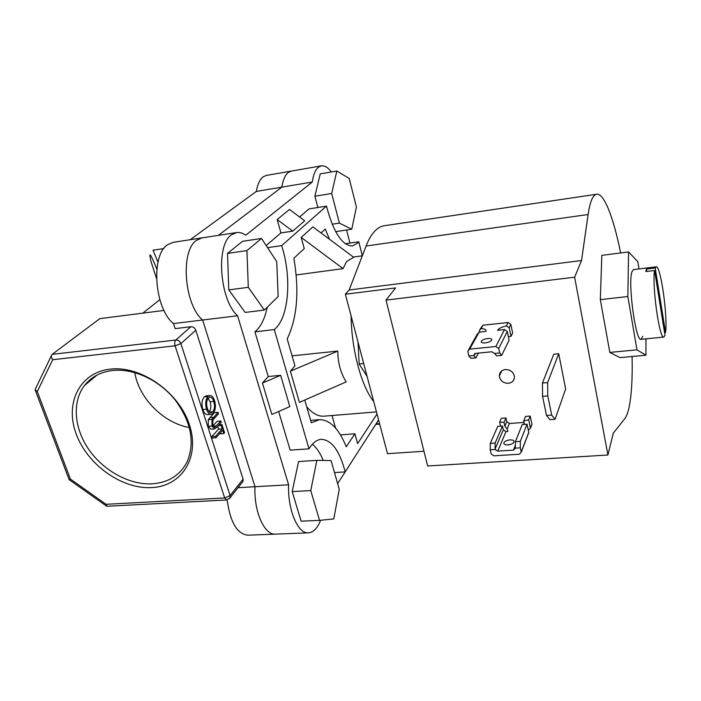 <?xml version="1.0" encoding="UTF-8"?>
<svg xmlns="http://www.w3.org/2000/svg" width="701" height="701" viewBox="0 0 701 701"><rect width="100%" height="100%" fill="white"/><g stroke="black" fill="none" stroke-linecap="round" stroke-linejoin="round"><path stroke-width="1.05" d="M633.441 269.613L631.916 271.848C627.737 283.222 635.728 341.983 641.021 339.319L642.756 336.366M639.014 268.939L637.805 261.631L628.569 251.922L627.851 296.523L636.955 349.843L645.919 355.205L645.98 338.828M628.569 251.922L601.835 255.339L600.319 299.634L609.817 352.419L619.938 357.624L645.919 355.205M627.851 296.523L600.319 299.634M636.955 349.843L609.817 352.419M555.087 419.251L549.943 419.636L546.5 415.474L551.696 415.088L555.087 419.251L565.654 388.924L558.715 353.768L553.772 354.25L542.443 383.035L547.639 382.588L558.715 353.768M551.696 415.088L547.779 395.899L542.565 396.328L546.5 415.474M547.639 382.588L547.779 395.899M542.565 396.328L542.443 383.035M505.368 369.532C501.46 370.189 499.445 372.354 499.322 376.034C500.199 380.739 503.213 383.167 508.356 383.307C512.37 382.641 514.394 380.415 514.429 376.603C513.447 371.986 510.424 369.629 505.368 369.532M632.1 356.494C632.591 378.75 631.522 395.986 628.885 408.184C627.754 413.134 626.352 416.674 624.696 418.795L613.279 433.148L607.916 455.019L427.671 465.981L386.006 300.107L574.627 277.202L607.916 455.019M386.006 300.107L395.601 287.936L345.383 294.236L349.142 289.986L366.088 246.007C368.603 239.54 371.486 234.59 374.746 231.155C377.76 228 380.958 226.195 384.323 225.722L596.735 194.221C604.192 193.143 613.673 218.107 620.622 252.938M366.088 246.007L588.121 214.497C589.094 207.759 590.365 202.677 591.916 199.259C593.353 196.14 594.956 194.457 596.735 194.221M345.383 294.236L387.504 453.678L423.974 451.26M588.121 214.497L581.532 260.527L574.627 277.202M349.142 289.986L581.532 260.527M261.526 238.454L242.546 241.31L227.518 253.429L228.789 289.907L245.166 312.427L264.33 310.061L278.166 296.514L276.729 261.596L261.526 238.454L246.936 250.581L227.518 253.429M246.936 250.581L248.303 287.322L228.789 289.907M248.303 287.322L264.33 310.061M336.83 171.035L331.696 193.485L339.398 223.111L351.762 229.227L356.415 206.979L349.186 178.404L336.83 171.035L320.252 173.874L314.872 196.227L317.868 207.496M351.762 229.227L335.656 231.619M331.696 193.485L314.872 196.227M339.398 223.111L332.16 224.206M316.843 460.355L298.573 461.547L292.203 491.594L301.115 521.176L319.542 520.379L333.799 518.915L339.258 489.333L331.074 460.557L316.843 460.355L310.762 490.586L292.203 491.594M310.762 490.586L319.542 520.379M485.337 342.885C482.419 343.078 481.052 342.579 481.254 341.387C482.148 339.967 484.286 339.021 487.668 338.522C490.604 338.32 491.971 338.828 491.769 340.029C490.875 341.44 488.737 342.395 485.337 342.885M473.832 355.503L475.716 353.365L491.857 351.762L494.626 353.462L499.699 352.962L501.671 355.372L509.119 340.16L507.27 331.485L498.726 348.502L495.87 346.504L469.661 349.142L467.786 351.157L468.846 355.994L473.832 355.503L475.891 357.878L478.459 353.094M501.671 355.372L496.632 355.863L494.626 353.462M499.699 352.962L498.726 348.502M475.891 357.878L470.949 358.36L468.846 355.994M468.741 349.44L477.223 334.228L479.055 332.265L469.661 349.142M495.87 346.504L504.501 329.558L507.27 331.485M510.985 336.349L512.641 332.975L510.827 324.397L509.154 327.735L510.985 336.349L508.391 336.76M504.501 329.558L497.596 330.294C498.849 328.41 501.767 326.964 506.35 325.93L508.102 322.495L482.98 325.22L481.07 328.646C484.75 328.743 486.389 329.61 485.995 331.275L479.055 332.265M481.07 328.646L479.309 330.495L479.65 332.195M480.22 328.874L482.98 325.22M508.102 322.495L510.827 324.397M509.154 327.735L506.35 325.93M507.752 444.925L511.134 444.224M507.927 444.916C505.07 444.977 503.721 444.311 503.853 442.909C504.659 441.279 506.7 440.272 509.995 439.877C512.852 439.807 514.21 440.482 514.078 441.893C513.272 443.514 511.222 444.522 507.927 444.916M520.308 441.358L527.038 424.201L522.236 424.552L515.384 441.691L515.366 448.158L520.317 447.834L520.308 441.358L515.384 441.691M527.038 424.201L528.799 432.535L528.081 434.138M520.317 447.834L521.255 452.198L519.362 454.23L493.898 455.834L491.164 453.924L490.218 449.797L495.09 449.481L497.745 451.129L513.474 450.112L515.366 448.158M490.279 443.382L497.763 426.339L502.477 425.998L495.116 443.05L490.279 443.382L490.218 449.797M500.549 426.138L499.638 422.063L504.045 422.37L504.869 426.129L507.112 428.942L507.892 431.492L505.973 431.623L503.318 429.766L502.477 425.998M495.09 449.481L495.116 443.05M524.436 424.394L523.691 420.915L525.487 416.438L530.219 416.079L531.919 424.131L530.438 427.996L528.72 419.899L530.219 416.079M523.691 420.915L528.72 419.899M528.344 430.353L530.438 427.996M499.638 422.063L501.311 418.269L505.964 417.919L506.788 421.651L504.869 426.129M504.045 422.37L505.964 417.919M519.8 430.642L520.37 429.231M507.112 428.942L509.408 423.483L524.015 422.405M509.408 423.483L506.788 421.651M531.244 425.91L531.919 424.131M163.999 310.429L99.822 318.64L52.189 354.347L175.802 340.029L190.847 326.745L175.136 328.629L173.506 323.582C154.316 308.528 150.54 254.629 167.828 244.605L173.401 242.292L202.142 237.867L196.771 240.163C180.122 250.169 184.039 304.698 202.642 320.015L254.998 486.722C253.701 511.178 264.365 535.257 275.362 534.136C264.365 535.257 253.701 511.178 254.998 486.722L288.619 484.803C287.533 509.566 297.864 533.969 308.344 532.856C313.338 532.48 317.422 528.291 320.594 520.273M190.216 239.707L256.338 191.434C257.582 184.144 259.905 179.246 263.296 176.74L266.415 175.408L291.458 171.062L288.453 172.376C285.202 174.873 282.994 179.798 281.837 187.141L218.361 235.37L281.837 187.141C282.994 179.798 285.202 174.873 288.453 172.376L291.458 171.062L321.338 165.865L318.491 167.162C315.415 169.66 313.347 174.61 312.287 182.015L245.736 235.238C242.642 233.039 239.593 232.154 236.579 232.566L231.453 234.835C215.593 244.824 219.685 300.098 237.569 315.748L288.619 484.803M151.924 487.589C122.176 489.456 87.572 464.965 76.269 434.138C64.536 403.373 79.599 372.327 110.381 369.129C140.997 365.449 179.027 392.192 189.428 424.815C200.284 457.394 181.804 486.187 151.924 487.589M112.721 370.478C100.681 371.924 91.288 376.919 84.532 385.454C71.852 401.839 74.104 428.539 89.018 449.814C103.923 471.116 129.904 485.145 152.389 483.813C168.485 482.577 180.034 475.296 187.053 461.985C195.211 442.506 191.215 421.783 175.057 399.815C159.206 380.1 133.716 368.2 112.721 370.478M134.741 372.555C138.929 398.413 163.517 423.018 189.393 427.557M163.832 248.566L153.011 250.213L157.979 262.183M247.988 535.196L247.786 535.205C237.034 533.855 230.156 522.087 227.159 499.909M173.506 323.582L202.642 320.015L254.998 486.722L237.998 487.686M190.847 326.745C193.169 326.71 194.817 327.866 195.798 330.224L180.884 343.595L230.103 495.572L243.081 479.16L195.798 330.224M243.081 479.16L243.063 481.263L242.169 482.393M256.338 191.434L312.287 182.015M216.013 437.748L215.558 436.346L222.278 428.802L221.201 425.419L221.954 424.569L224.548 432.71L223.794 433.56L222.716 430.186L216.013 437.748L212.298 438.029L211.842 436.627L218.598 429.091L217.713 426.313M223.794 433.56L220.123 433.849L219.948 433.306M215.102 427.075L220.815 420.986L221.262 422.379L216.74 427.382L214.602 428.889L210.896 429.187L208.25 426.339L208.276 419.654L214.383 412.696L218.072 412.372L218.519 413.783L213.008 419.855L212.727 425.095L215.102 427.075L214.252 427.146M213.016 425.814L217.135 421.283L220.815 420.986M211.29 414.317L207.575 414.641C205.577 414.624 203.991 412.933 202.817 409.55C201.38 404.197 201.835 399.991 204.166 396.924L206.103 395.899L209.818 395.548C211.816 395.522 213.402 397.204 214.567 400.586C216.004 405.897 215.575 410.111 213.27 413.222L211.29 414.317C209.301 414.309 207.724 412.609 206.55 409.218C205.121 403.864 205.568 399.649 207.882 396.582L209.818 395.548M156.84 269.114C150.242 252.947 148.34 250.564 151.153 261.964L156.481 278.367M159.837 299.669L142.846 313.137M52.189 354.347L51.874 354.645C51.015 356.064 51.287 357.755 52.689 359.727L37.276 391.535L35.05 389.686L51.436 355.547M37.276 391.535L70.389 479.063L69.066 479.598M70.389 479.063L106.044 504.299L106.955 506.271L226.581 499.979L230.103 497.701L229.323 498.753M151.048 261.526L151.153 261.964M213.814 401.471C212.841 398.65 211.527 397.222 209.862 397.187L208.346 398.01C206.488 400.534 206.147 403.978 207.33 408.324C208.285 411.163 209.59 412.617 211.238 412.67L212.815 411.802C214.646 409.244 214.979 405.8 213.814 401.471L210.116 401.804L208.083 398.308M207.882 396.582L204.166 396.924M206.55 409.218L202.817 409.55M209.327 411.873C210.983 409.235 211.246 405.879 210.116 401.804M212.815 411.802L209.581 412.083M214.602 428.889L211.965 426.033L211.991 419.338L218.072 412.372M211.991 419.338L208.276 419.654M211.965 426.033L208.25 426.339M222.278 428.802L218.598 429.091M221.201 425.419L218.309 425.647M215.558 436.346L211.842 436.627M221.954 424.569L219.071 424.806M331.354 171.973C327.972 167.46 324.633 165.418 321.338 165.865M237.569 315.748L202.642 320.015C184.039 304.698 180.122 250.169 196.771 240.163L202.142 237.867L236.579 232.566M378.584 419.925L345.172 471.904C339.67 450.831 331.748 439.965 321.4 439.325C316.852 439.641 312.716 442.804 308.992 448.815L274.284 329.593L254.927 331.827L256.732 330.206C261.648 325.106 265.144 317.448 267.221 307.231M274.284 329.593L276.036 327.963C289.233 314.793 291.546 275.8 281.644 245.622L326.482 206.129L309.106 208.889L299.599 216.995M326.482 206.129C333.492 232.434 342.149 245.718 352.472 245.972L357.624 243.142L358.772 241.792L345.26 243.729M654.594 270.498C651.79 284.772 659.457 339.591 663.821 337.076L665.004 335.376L654.594 270.498L645.814 271.55L646.462 269.044L655.198 267.992L656.189 266.844C660.64 265.144 667.922 316.852 665.547 332.563L655.198 267.992M351.122 315.941C351.438 349.475 361.418 386.321 373.738 401.568M292.072 355.863L337.794 351.07C337.829 362.654 340.625 372.932 346.171 381.905L299.423 402.383L290.389 371.188L294.955 365.878L287.191 338.907C297.206 318.026 299.432 291.143 293.868 258.257L304.243 248.601L301.185 237.411L312.874 226.887L353.725 257.311L346.592 261.499L343.096 268.632L296.173 274.958M306.766 406.93C312.558 413.476 318.289 416.56 323.967 416.175L324.221 416.157M335.525 428.048L332.02 415.518M362.329 255.751L358.772 241.792M304.777 400.034L311.323 422.773L319.454 419.671C329.969 419.715 338.907 428.758 346.259 446.782L354.916 433.796L357.606 443.61L377.024 414.019M321.04 232.969L325.255 229.043L329.452 239.234M354.916 433.796L340.432 434.874M337.794 351.07L290.389 371.188M358.036 342.132L359.149 364.003L367.096 376.419M363.696 363.547L359.149 364.003M664.574 332.66L665.547 332.563M646.857 271.427L646.462 269.044M268.238 376.542L280.645 375.324L289.82 406.589L271.865 414.457L262.428 383.053L268.238 376.542L254.927 331.827M308.992 448.815L290.153 450.138L278.647 411.487M345.172 471.904L334.482 472.553M323.249 460.443C320.191 453.091 316.58 447.676 312.418 444.189M292.764 231.137L277.184 219.536L289.487 209.459L304.663 220.771L292.764 231.137L280.935 232.925L266.17 245.525M281.644 245.622L267.589 247.681M275.554 534.127L308.344 532.856M337.637 483.629L376.323 423.457L379.688 424.087M349.948 243.054L346.574 229.998M280.645 375.324L262.428 383.053M277.184 219.536L280.935 232.925M343.096 268.632L301.185 237.411M475.12 353.497L473.946 355.67M528.773 432.342L521.22 452.005M503.318 429.766L495.072 449.052M497.745 451.129L505.973 431.623M515.384 445.301L513.474 450.112M524.182 423.176L523.673 424.447M106.044 504.299L224.697 497.964L175.084 345.821L52.689 359.727M175.802 340.029C174.654 341.352 174.418 343.28 175.084 345.821L180.884 343.595C179.868 341.194 178.168 340.003 175.802 340.029M243.063 481.263L230.103 497.701L230.103 495.572L224.697 497.964L226.581 499.979M213.516 417.314L209.801 417.63M216.329 425.936L213.218 426.19M501.785 370.855L499.322 376.034M481.254 341.387L481.456 342.272M474.761 353.672L473.823 355.398M503.853 442.909L504.098 443.97M521.255 452.198L528.799 432.535M530.473 428.188L531.954 424.324M96.957 375.123L84.532 385.454M69.084 479.502L35.295 390.334M106.447 506.052L69.136 479.642M247.786 535.205L275.362 534.136M641.021 339.319L663.821 337.076M376.463 411.899L323.967 416.175M362.312 255.812L353.374 257.048M633.415 269.613L656.189 266.844M319.174 419.689L310.631 420.381M375.71 424.403L379.294 424.131"/></g></svg>
